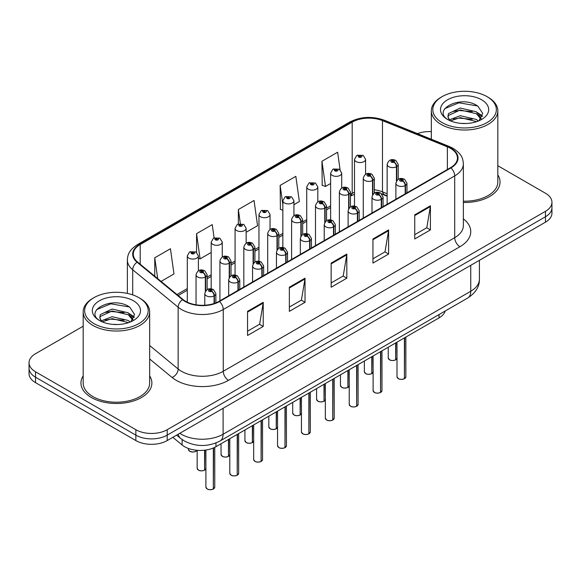 <?xml version="1.0" encoding="UTF-8"?>
<svg xmlns="http://www.w3.org/2000/svg" width="581" height="581" viewBox="0 0 581 581"><rect width="100%" height="100%" fill="white"/><g stroke="black" fill="none" stroke-linecap="round" stroke-linejoin="round"><path stroke-width="0.87" d="M387.142 196.225L383.337 194.686A29.551 17.06 0 0 0 382.029 194.185M445.199 311.017A22.165 12.797 180 0 1 439.025 317.909L215.958 446.695A22.165 12.797 180 0 1 182.122 444.988L172.833 437.326M83.17 375.9A35.463 20.473 0 0 0 80.955 383.024A35.463 20.473 0 0 0 91.34 397.498A35.463 20.473 0 0 0 129.991 401.943A35.463 20.473 0 0 0 151.881 383.024A35.463 20.473 0 0 0 149.666 375.9A35.463 20.473 0 0 1 151.881 383.024A35.463 20.473 0 0 1 129.991 401.943A35.463 20.473 0 0 1 91.34 397.498A35.463 20.473 0 0 1 80.955 383.024A35.463 20.473 0 0 1 83.17 375.9M450.529 148.38A23.647 13.653 180 0 1 457.45 158.032A23.647 13.653 180 0 1 450.529 167.684L219.081 301.307A23.647 13.653 180 0 1 182.993 299.484L137.552 262.016A23.647 13.653 180 0 1 133.274 254.187A23.647 13.653 180 0 1 140.203 244.536L352.195 122.141A23.647 13.653 180 0 1 382.472 120.616L447.37 146.848A23.647 13.653 180 0 1 450.529 148.38M450.943 148.14A24.235 13.995 0 0 0 447.711 146.572L382.814 120.332A24.235 13.995 0 0 0 351.774 121.901L139.781 244.296A24.235 13.995 0 0 0 137.065 262.213L182.507 299.68A24.235 13.995 0 0 0 219.502 301.554L450.943 167.924A24.235 13.995 0 0 0 450.943 148.14M83.17 326.21L35.543 353.706A22.165 12.797 0 0 0 29.05 362.755L29.05 373.612A22.165 12.797 0 0 0 35.543 382.661L135.852 440.572L135.852 435.147A22.165 12.797 0 0 0 167.197 435.147L545.457 216.764A22.165 12.797 0 0 0 551.95 207.715A22.165 12.797 0 0 1 545.457 216.764L167.197 435.147A22.165 12.797 0 0 1 135.852 435.147L35.543 377.229L135.852 435.147L135.852 429.715A22.165 12.797 0 0 0 167.197 429.715L545.457 211.331A22.165 12.797 0 0 0 551.95 202.282A22.165 12.797 0 0 0 545.457 193.233L497.83 165.738M29.05 368.18A22.165 12.797 0 0 0 35.543 377.229A22.165 12.797 0 0 1 29.05 368.18M247.557 311.358L247.557 335.484L263.229 326.435L263.229 302.309L247.557 311.358M247.557 331.206L259.627 324.234L263.164 303.108A5.912 3.413 -120 0 0 263.229 302.309M259.518 324.292L263.229 326.435M289.353 287.225L289.353 311.358L305.025 302.309L305.025 278.176L289.353 287.225M289.353 307.073L301.423 300.101L304.96 278.974A5.912 3.413 -120 0 0 305.025 278.176M301.314 300.166L305.025 302.309M414.74 214.832L414.74 238.965L430.412 229.916L430.412 205.783L414.74 214.832M414.74 234.68L426.81 227.708L430.347 206.582A5.912 3.413 -120 0 0 430.412 205.783M426.708 227.774L430.412 229.916M372.944 238.965L372.944 263.091L388.616 254.042L388.616 229.909L372.944 238.965M372.944 258.814L385.014 251.842L388.551 230.715A5.912 3.413 -120 0 0 388.616 229.909M384.912 251.9L388.616 254.042M331.148 263.091L331.148 287.225L346.821 278.176L346.821 254.042L331.148 263.091M331.148 282.94L343.218 275.975L346.755 254.848A5.912 3.413 -120 0 0 346.821 254.042M343.11 276.033L346.821 278.176M387.142 193.742L382.472 191.853A23.647 13.653 0 0 0 374.338 189.747M354.504 192.209A23.647 13.653 0 0 0 352.195 193.379L350.452 194.388M330.618 205.834L326.566 208.18M306.732 219.625L302.679 221.964M282.845 233.417L278.793 235.755M258.959 247.208L254.906 249.547M235.073 261L231.02 263.338M211.186 274.791L207.134 277.13M187.3 288.575L176.987 294.531M463.362 202.478A35.463 20.473 0 0 0 500.045 182.013A35.463 20.473 0 0 0 497.83 174.888A35.463 20.473 0 0 1 500.045 182.013A35.463 20.473 0 0 1 463.362 202.478M431.334 131.618A22.165 12.797 0 0 0 417.448 133.615M29.05 362.755A22.165 12.797 0 0 0 35.543 371.804L135.852 429.715M161.06 281.407L173.98 273.949L170.436 248.733L154.764 257.782L154.764 276.215M293.928 204.694L299.368 201.556L295.831 176.341L280.158 185.39L280.405 209.378M340.081 169.732L337.626 152.207L321.954 161.257L322.201 185.245M214.099 237.876L212.239 224.607L196.56 233.656L196.56 252.314M246.155 232.277L257.572 225.689L254.035 200.474L238.363 209.523L238.363 223.939M238.363 209.523L240.331 223.554M282.845 210.286L280.158 209.283M280.158 185.39L282.845 204.577M321.954 161.257L325.491 186.472L330.618 183.509M325.491 186.472L321.954 185.15M196.56 233.656L200.104 258.865L211.186 252.466M200.104 258.865L198.382 258.225M154.764 257.782L157.691 278.626M135.852 440.572A22.165 12.797 0 0 0 167.197 440.572L545.457 222.189A22.165 12.797 0 0 0 551.95 213.14L551.95 202.282M404.391 378.732C401.762 379.575 399.735 379.553 398.326 378.652L396.997 376.778A4.43 2.556 0 0 0 398.29 378.587A4.43 2.556 0 0 0 404.42 378.659L404.325 378.718A4.285 2.477 180 0 1 398.399 378.645M404.42 378.478L404.696 337.728M405.516 193.676L405.516 185.404A3.697 2.222 -122.2 0 0 402.793 180.945A1.845 1.068 0 0 0 402.735 179.471A1.845 1.068 0 0 0 400.12 179.471A1.845 1.068 0 0 0 400.12 180.981A1.845 1.068 0 0 0 402.677 181.011L401.929 180.538A0.741 0.428 180 0 1 401.144 179.834A0.741 0.428 180 0 1 401.972 180.517L402.793 180.945M402.677 181.011A3.697 2.041 62.1 0 1 405.175 185.6A5.541 3.203 180 0 1 397.506 185.506A5.541 3.203 180 0 1 395.886 183.24C397.302 178.694 400.2 177.379 404.579 179.289L406.969 183.24A5.541 3.203 180 0 1 405.516 185.404M405.175 193.872L405.175 185.6M404.42 378.659L404.42 337.881M395.646 359.893C393.01 360.736 390.991 360.714 389.575 359.813L388.246 357.932A4.43 2.556 0 0 0 389.546 359.748A4.43 2.556 0 0 0 395.676 359.821L395.574 359.879A4.285 2.477 180 0 1 389.655 359.806M395.676 359.639L395.952 342.775M396.765 180.618L396.765 166.565A3.697 2.222 -122.2 0 0 394.041 162.106A1.845 1.068 0 0 0 393.991 160.632A1.845 1.068 0 0 0 391.376 160.632A1.845 1.068 0 0 0 391.376 162.143A1.845 1.068 0 0 0 393.933 162.172L393.177 161.7A0.741 0.428 180 0 1 392.4 160.995A0.741 0.428 180 0 1 393.228 161.678L394.041 162.106M393.933 162.172A3.697 2.041 62.1 0 1 396.424 166.762A5.541 3.203 180 0 1 388.762 166.667A5.541 3.203 180 0 1 387.142 164.401C388.558 159.855 391.456 158.54 395.835 160.45L398.225 164.401A5.541 3.203 180 0 1 396.765 166.565M396.424 181.149L396.424 166.762M395.676 359.821L395.676 342.935M365.587 174.271L365.587 159.354A5.541 3.203 180 0 1 362.166 162.31A5.541 3.203 180 0 1 356.131 161.612A5.541 3.203 180 0 1 354.504 159.354L356.719 155.505A3.697 2.222 57.8 0 1 358.688 155.614A1.845 1.068 0 0 0 358.746 157.088A1.845 1.068 0 0 0 361.353 157.088A1.845 1.068 0 0 0 361.353 155.585A1.845 1.068 0 0 0 358.804 155.548L359.552 156.02A0.741 0.428 180 0 1 360.329 156.732A0.741 0.428 180 0 1 359.501 156.049L358.688 155.614M359.552 156.652L359.552 156.02M358.804 155.548A3.697 2.041 -117.9 0 0 357.075 155.301A3.697 2.041 -117.9 0 0 356.908 155.403M359.501 156.623L359.501 156.049M442.119 122.591A31.773 18.345 0 0 0 487.045 122.591A31.773 18.345 0 0 0 487.045 96.649L488.091 97.252A33.248 19.195 0 0 1 497.83 110.826A33.248 19.195 0 0 1 477.306 128.561A33.248 19.195 0 0 1 441.073 124.399A33.248 19.195 0 0 1 431.334 110.826A33.248 19.195 0 0 1 441.073 97.252L442.119 96.649A31.773 18.345 0 0 0 442.119 122.591M463.362 201.193A33.248 19.195 0 0 0 497.83 182.013L497.83 110.826M460.544 123.332L466.18 123.499M449.498 119.795L460.261 115.692L476.391 119.468L478.345 121.037M450.493 120.833L460.261 117.609L476.747 121.625M449.672 120.543L447.944 116.498A16.704 9.645 0 0 0 450.638 120.964M447.944 116.498L448.445 113.571L460.261 108.03L476.391 111.806L481.191 118.43M447.987 116.73L448.445 115.488L460.261 109.947L476.391 113.716L480.814 118.931M478.918 120.797L482.688 113.389L477.916 106.192C461.016 94.042 430.971 110.056 448.321 119.868L448.401 119.926M481.62 99.787A24.09 13.908 0 0 0 447.544 99.787A24.09 13.908 0 0 0 447.544 119.454A24.09 13.908 0 0 0 481.62 119.454A24.09 13.908 0 0 0 481.62 99.787M488.091 97.252L487.045 96.649A31.773 18.345 0 0 0 442.119 96.649M444.799 108.611L458.946 102.808L477.589 105.974M453.638 111.429L458.946 110.47L472.259 111.61M479.543 114.718L482.172 116.65M453.638 119.09L458.946 118.125L472.259 119.272M477.538 112.656L482.419 115.917M93.955 323.602A31.773 18.345 0 0 0 138.881 323.602A31.773 18.345 0 0 0 138.881 297.661L139.927 298.264A33.248 19.195 0 0 1 149.666 311.837A33.248 19.195 0 0 1 129.142 329.572A33.248 19.195 0 0 1 92.909 325.411A33.248 19.195 0 0 1 83.17 311.837A33.248 19.195 0 0 1 92.909 298.264L93.955 297.661A31.773 18.345 0 0 0 93.955 323.602M83.17 311.837L83.17 383.024A33.248 19.195 0 0 0 92.909 396.598A33.248 19.195 0 0 0 129.142 400.759A33.248 19.195 0 0 0 149.666 383.024L149.666 311.837M112.38 324.343L118.016 324.51M101.334 320.806L112.097 316.703L128.227 320.48L130.18 322.048M102.329 321.838L112.097 318.62L128.583 322.637M101.508 321.554L99.779 317.509A16.704 9.645 0 0 0 102.474 321.976M99.779 317.509L100.288 314.582L112.097 309.041L128.227 312.818L133.027 319.441M99.823 317.742L100.288 316.5L112.097 310.958L128.227 314.728L132.65 319.942M130.754 321.809L134.531 314.401L129.752 307.204C112.852 295.054 82.814 311.067 100.157 320.879L100.237 320.937M133.456 300.791A24.09 13.908 0 0 0 99.38 300.791A24.09 13.908 0 0 0 99.38 320.465A24.09 13.908 0 0 0 133.456 320.465A24.09 13.908 0 0 0 133.456 300.791M139.927 298.264L138.881 297.661A31.773 18.345 0 0 0 93.955 297.661M96.635 309.622L110.782 303.812L129.425 306.986M105.473 312.44L110.782 311.474L124.094 312.622M131.379 315.73L134.008 317.662M105.473 320.102L110.782 319.136L124.094 320.284M129.374 313.66L134.255 316.928M380.504 392.524C377.875 393.366 375.849 393.344 374.44 392.444L373.111 390.563A4.43 2.556 0 0 0 374.404 392.378A4.43 2.556 0 0 0 380.533 392.451L380.439 392.509A4.285 2.477 180 0 1 374.513 392.436M380.533 392.269L380.809 351.52M381.63 207.461L381.63 199.196A3.697 2.222 -122.2 0 0 378.899 194.737A1.845 1.068 0 0 0 378.848 193.262A1.845 1.068 0 0 0 376.234 193.262A1.845 1.068 0 0 0 376.234 194.773A1.845 1.068 0 0 0 378.79 194.802L378.042 194.33A0.741 0.428 180 0 1 377.258 193.626A0.741 0.428 180 0 1 378.086 194.308L378.899 194.737M378.79 194.802A3.697 2.041 62.1 0 1 381.281 199.392A5.541 3.203 180 0 1 373.619 199.298A5.541 3.203 180 0 1 372 197.032C373.416 192.485 376.314 191.171 380.693 193.081L383.082 197.032A5.541 3.203 180 0 1 381.63 199.196M381.281 207.664L381.281 199.392M380.533 392.451L380.533 351.672M356.618 406.315C353.989 407.158 351.963 407.136 350.554 406.235L349.225 404.354A4.43 2.556 0 0 0 350.517 406.17A4.43 2.556 0 0 0 356.647 406.242L356.552 406.301A4.285 2.477 180 0 1 350.626 406.228M356.647 406.061L356.923 365.311M357.743 221.252L357.743 212.987A3.697 2.222 -122.2 0 0 355.013 208.528A1.845 1.068 0 0 0 354.962 207.054A1.845 1.068 0 0 0 352.347 207.054A1.845 1.068 0 0 0 352.347 208.564A1.845 1.068 0 0 0 354.904 208.594L354.156 208.121A0.741 0.428 180 0 1 353.371 207.417A0.741 0.428 180 0 1 354.199 208.1L355.013 208.528M354.904 208.594A3.697 2.041 62.1 0 1 357.395 213.183A5.541 3.203 180 0 1 349.733 213.089A5.541 3.203 180 0 1 348.113 210.823C349.53 206.277 352.427 204.962 356.807 206.872L359.196 210.823A5.541 3.203 180 0 1 357.743 212.987M357.395 221.455L357.395 213.183M356.647 406.242L356.647 365.464M332.731 420.099C330.102 420.949 328.076 420.927 326.66 420.027L325.331 418.146A4.43 2.556 0 0 0 326.631 419.954A4.43 2.556 0 0 0 332.76 420.034L332.666 420.092A4.285 2.477 180 0 1 326.74 420.019M332.76 419.852L333.036 379.095M333.85 235.044L333.85 226.779A3.697 2.222 -122.2 0 0 331.126 222.32A1.845 1.068 0 0 0 331.076 220.845A1.845 1.068 0 0 0 328.461 220.845A1.845 1.068 0 0 0 328.461 222.356A1.845 1.068 0 0 0 331.017 222.385L330.269 221.913A0.741 0.428 180 0 1 329.485 221.201A0.741 0.428 180 0 1 330.313 221.884L331.126 222.32M331.017 222.385A3.697 2.041 62.1 0 1 333.509 226.975A5.541 3.203 180 0 1 325.847 226.88A5.541 3.203 180 0 1 324.227 224.615C325.643 220.068 328.541 218.754 332.92 220.664L335.31 224.615A5.541 3.203 180 0 1 333.85 226.779M333.509 235.24L333.509 226.975M332.76 420.034L332.76 379.255M308.845 433.891C306.216 434.741 304.19 434.719 302.774 433.818L301.445 431.937A4.43 2.556 0 0 0 302.745 433.746A4.43 2.556 0 0 0 308.874 433.825L308.78 433.884A4.285 2.477 180 0 1 302.854 433.811M308.874 433.644L309.15 392.887M309.964 248.835L309.964 240.57A3.697 2.222 -122.2 0 0 307.24 236.111A1.845 1.068 0 0 0 307.189 234.637A1.845 1.068 0 0 0 304.575 234.637A1.845 1.068 0 0 0 304.575 236.14A1.845 1.068 0 0 0 307.131 236.176L306.383 235.704A0.741 0.428 180 0 1 305.599 234.993A0.741 0.428 180 0 1 306.427 235.675L307.24 236.111M307.131 236.176A3.697 2.041 62.1 0 1 309.622 240.766A5.541 3.203 180 0 1 301.96 240.665A5.541 3.203 180 0 1 300.341 238.406C301.757 233.86 304.655 232.545 309.034 234.455L311.423 238.406A5.541 3.203 180 0 1 309.964 240.57M309.622 249.031L309.622 240.766M308.874 433.825L308.874 393.046M341.701 188.062L341.701 173.145A5.541 3.203 180 0 1 338.28 176.101A5.541 3.203 180 0 1 332.245 175.404A5.541 3.203 180 0 1 330.618 173.145L332.833 169.296A3.697 2.222 57.8 0 1 334.801 169.405A1.845 1.068 0 0 0 334.859 170.879A1.845 1.068 0 0 0 337.467 170.879A1.845 1.068 0 0 0 337.467 169.376A1.845 1.068 0 0 0 334.917 169.34L335.665 169.812A0.741 0.428 180 0 1 336.443 170.523A0.741 0.428 180 0 1 335.615 169.841L334.801 169.405M335.665 170.444L335.665 169.812M334.917 169.34A3.697 2.041 -117.9 0 0 333.189 169.093A3.697 2.041 -117.9 0 0 333.022 169.194M335.615 170.415L335.615 169.841M317.814 201.854L317.814 186.937A5.541 3.203 180 0 1 314.394 189.893A5.541 3.203 180 0 1 308.358 189.195A5.541 3.203 180 0 1 306.732 186.937L308.947 183.088A3.697 2.222 57.8 0 1 310.915 183.197A1.845 1.068 0 0 0 310.973 184.671A1.845 1.068 0 0 0 313.58 184.671A1.845 1.068 0 0 0 313.58 183.168A1.845 1.068 0 0 0 311.031 183.131L311.779 183.603A0.741 0.428 180 0 1 312.556 184.315A0.741 0.428 180 0 1 311.75 184.221L310.915 183.197M311.779 184.235L311.779 183.603M311.031 183.131A3.697 2.041 -117.9 0 0 309.303 182.884A3.697 2.041 -117.9 0 0 309.136 182.986M311.75 184.221A0.741 0.428 180 0 1 311.728 183.632M293.928 215.645L293.928 200.728A5.541 3.203 180 0 1 290.507 203.684A5.541 3.203 180 0 1 284.472 202.987A5.541 3.203 180 0 1 282.845 200.728L285.06 196.879A3.697 2.222 57.8 0 1 287.029 196.988A1.845 1.068 0 0 0 287.087 198.462A1.845 1.068 0 0 0 289.694 198.462A1.845 1.068 0 0 0 289.694 196.952A1.845 1.068 0 0 0 287.145 196.923L287.893 197.395A0.741 0.428 180 0 1 288.67 198.106A0.741 0.428 180 0 1 287.864 198.012L287.029 196.988M287.893 198.027L287.893 197.395M287.145 196.923A3.697 2.041 -117.9 0 0 285.416 196.676A3.697 2.041 -117.9 0 0 285.249 196.777M287.864 198.012A0.741 0.428 180 0 1 287.842 197.424M270.042 229.43L270.042 214.52A5.541 3.203 180 0 1 266.621 217.476A5.541 3.203 180 0 1 260.586 216.778A5.541 3.203 180 0 1 258.959 214.52L261.174 210.671A3.697 2.222 57.8 0 1 263.142 210.78A1.845 1.068 0 0 0 263.193 212.254A1.845 1.068 0 0 0 265.808 212.254A1.845 1.068 0 0 0 265.808 210.743A1.845 1.068 0 0 0 263.258 210.714L264.006 211.186A0.741 0.428 180 0 1 264.783 211.891A0.741 0.428 180 0 1 263.977 211.804L264.006 211.186M263.258 210.714A3.697 2.041 -117.9 0 0 261.53 210.467A3.697 2.041 -117.9 0 0 261.363 210.569M263.956 211.789L263.142 210.78M263.977 211.804A0.741 0.428 180 0 1 263.956 211.215M371.76 373.677C369.124 374.527 367.105 374.505 365.689 373.605L364.36 371.724A4.43 2.556 0 0 0 365.66 373.532A4.43 2.556 0 0 0 371.789 373.612L371.687 373.67A4.285 2.477 180 0 1 365.761 373.598M371.789 373.43L372.065 356.567M372.879 194.41L372.879 180.357A3.697 2.222 -122.2 0 0 370.155 175.898A1.845 1.068 0 0 0 370.104 174.423A1.845 1.068 0 0 0 367.49 174.423A1.845 1.068 0 0 0 367.49 175.934A1.845 1.068 0 0 0 370.046 175.963L369.291 175.491A0.741 0.428 180 0 1 368.514 174.779A0.741 0.428 180 0 1 369.342 175.462L370.155 175.898M370.046 175.963A3.697 2.041 62.1 0 1 372.537 180.553A5.541 3.203 180 0 1 364.875 180.459A5.541 3.203 180 0 1 363.256 178.193C364.672 173.646 367.57 172.332 371.949 174.242L374.338 178.193A5.541 3.203 180 0 1 372.879 180.357M372.537 194.94L372.537 180.553M371.789 373.612L371.789 356.727M347.874 387.469C345.237 388.319 343.218 388.297 341.802 387.396L340.473 385.515A4.43 2.556 0 0 0 341.773 387.324A4.43 2.556 0 0 0 347.903 387.404L347.801 387.462A4.285 2.477 180 0 1 341.875 387.389M347.903 387.222L348.179 370.358M348.992 208.194L348.992 194.148A3.697 2.222 -122.2 0 0 346.269 189.689A1.845 1.068 0 0 0 346.218 188.215A1.845 1.068 0 0 0 343.603 188.215A1.845 1.068 0 0 0 343.603 189.718A1.845 1.068 0 0 0 346.16 189.755L345.404 189.283A0.741 0.428 180 0 1 344.627 188.571A0.741 0.428 180 0 1 345.455 189.253L346.269 189.689M346.16 189.755A3.697 2.041 62.1 0 1 348.651 194.345A5.541 3.203 180 0 1 340.989 194.243A5.541 3.203 180 0 1 339.369 191.984C340.786 187.438 343.683 186.123 348.063 188.033L350.452 191.984A5.541 3.203 180 0 1 348.992 194.148M348.651 208.732L348.651 194.345M347.903 387.404L347.903 370.518M323.987 401.26C321.351 402.11 319.332 402.081 317.916 401.188L316.587 399.307A4.43 2.556 0 0 0 317.887 401.115A4.43 2.556 0 0 0 324.016 401.195L323.915 401.253A4.285 2.477 180 0 1 317.989 401.18M324.016 401.013L324.292 384.15M325.106 221.986L325.106 207.94A3.697 2.222 -122.2 0 0 322.382 203.481A1.845 1.068 0 0 0 322.332 202.006A1.845 1.068 0 0 0 319.717 202.006A1.845 1.068 0 0 0 319.717 203.51A1.845 1.068 0 0 0 322.266 203.546L321.518 203.074A0.741 0.428 180 0 1 320.741 202.362A0.741 0.428 180 0 1 321.569 203.045L322.382 203.481M322.266 203.546A3.697 2.041 62.1 0 1 324.764 208.136A5.541 3.203 180 0 1 317.103 208.034A5.541 3.203 180 0 1 315.483 205.776C316.899 201.229 319.797 199.908 324.176 201.825L326.566 205.776A5.541 3.203 180 0 1 325.106 207.94M324.764 222.523L324.764 208.136M324.016 401.195L324.016 384.302M300.101 415.052C297.465 415.902 295.446 415.873 294.03 414.979L292.701 413.098A4.43 2.556 0 0 0 294.001 414.907A4.43 2.556 0 0 0 300.13 414.987L300.028 415.045A4.285 2.477 180 0 1 294.102 414.972M300.13 414.805L300.406 397.941M301.219 235.777L301.219 221.724A3.697 2.222 -122.2 0 0 298.496 217.272A1.845 1.068 0 0 0 298.438 215.798A1.845 1.068 0 0 0 295.831 215.798A1.845 1.068 0 0 0 295.831 217.301A1.845 1.068 0 0 0 298.38 217.338L297.632 216.866A0.741 0.428 180 0 1 296.855 216.154A0.741 0.428 180 0 1 297.683 216.836L298.496 217.272M298.38 217.338A3.697 2.041 62.1 0 1 300.878 221.927A5.541 3.203 180 0 1 293.216 221.826A5.541 3.203 180 0 1 291.597 219.567C293.013 215.021 295.911 213.699 300.29 215.609L302.679 219.567A5.541 3.203 180 0 1 301.219 221.724M300.878 236.314L300.878 221.927M300.13 414.987L300.13 398.094M284.959 447.682C282.33 448.532 280.303 448.503 278.887 447.61L277.558 445.729A4.43 2.556 0 0 0 278.858 447.537A4.43 2.556 0 0 0 284.988 447.617L284.886 447.675A4.285 2.477 180 0 1 278.967 447.602M284.988 447.435L285.264 406.678M286.077 262.627L286.077 254.362A3.697 2.222 -122.2 0 0 283.354 249.903A1.845 1.068 0 0 0 283.303 248.428A1.845 1.068 0 0 0 280.688 248.428A1.845 1.068 0 0 0 280.688 249.932A1.845 1.068 0 0 0 283.245 249.968L282.497 249.496A0.741 0.428 180 0 1 281.712 248.784A0.741 0.428 180 0 1 282.54 249.467L283.354 249.903M283.245 249.968A3.697 2.041 62.1 0 1 285.736 254.558A5.541 3.203 180 0 1 278.074 254.456A5.541 3.203 180 0 1 276.454 252.198C277.871 247.651 280.768 246.329 285.148 248.247L287.537 252.198A5.541 3.203 180 0 1 286.077 254.362M285.736 262.823L285.736 254.558M284.988 447.617L284.988 406.838M261.072 461.474C258.443 462.323 256.417 462.294 255.001 461.401L253.672 459.52A4.43 2.556 0 0 0 254.972 461.329A4.43 2.556 0 0 0 261.101 461.408L261 461.467A4.285 2.477 180 0 1 255.081 461.394M261.101 461.227L261.377 420.47M262.191 276.418L262.191 268.146A3.697 2.222 -122.2 0 0 259.467 263.694A1.845 1.068 0 0 0 259.416 262.22A1.845 1.068 0 0 0 256.802 262.22A1.845 1.068 0 0 0 256.802 263.723A1.845 1.068 0 0 0 259.358 263.759L258.61 263.287A0.741 0.428 180 0 1 257.826 262.576A0.741 0.428 180 0 1 258.654 263.258L259.467 263.694M259.358 263.759A3.697 2.041 62.1 0 1 261.849 268.349A5.541 3.203 180 0 1 254.187 268.248A5.541 3.203 180 0 1 252.568 265.989C253.984 261.443 256.882 260.121 261.261 262.031L263.651 265.989A5.541 3.203 180 0 1 262.191 268.146M261.849 276.614L261.849 268.349M261.101 461.408L261.101 420.629M237.186 475.265C234.55 476.115 232.531 476.086 231.115 475.185L229.785 473.312A4.43 2.556 0 0 0 231.085 475.12A4.43 2.556 0 0 0 237.215 475.2L237.113 475.258A4.285 2.477 180 0 1 231.194 475.178M237.215 475.018L237.491 434.261M238.304 290.209L238.304 281.938A3.697 2.222 -122.2 0 0 235.581 277.486A1.845 1.068 0 0 0 235.53 276.011A1.845 1.068 0 0 0 232.916 276.011A1.845 1.068 0 0 0 232.916 277.515A1.845 1.068 0 0 0 235.472 277.551L234.724 277.079A0.741 0.428 180 0 1 233.94 276.367A0.741 0.428 180 0 1 234.768 277.05L235.581 277.486M235.472 277.551A3.697 2.041 62.1 0 1 237.963 282.134A5.541 3.203 180 0 1 230.301 282.039A5.541 3.203 180 0 1 228.682 279.781C230.098 275.234 232.996 273.912 237.375 275.822L239.764 279.781A5.541 3.203 180 0 1 238.304 281.938M237.963 290.406L237.963 282.134M237.215 475.2L237.215 434.421M213.3 489.057C210.663 489.906 208.644 489.877 207.228 488.977L205.899 487.103A4.43 2.556 0 0 0 207.199 488.911A4.43 2.556 0 0 0 213.329 488.991L213.227 489.049A4.285 2.477 180 0 1 207.301 488.97M213.329 488.81L213.605 447.871M214.418 303.398L214.418 295.729A3.697 2.222 -122.2 0 0 211.695 291.27A1.845 1.068 0 0 0 211.644 289.796A1.845 1.068 0 0 0 209.029 289.796A1.845 1.068 0 0 0 209.029 291.306A1.845 1.068 0 0 0 211.586 291.342L210.83 290.87A0.741 0.428 180 0 1 210.053 290.159A0.741 0.428 180 0 1 210.881 290.841L211.695 291.27M211.586 291.342A3.697 2.041 62.1 0 1 214.077 295.925A5.541 3.203 180 0 1 206.415 295.831A5.541 3.203 180 0 1 204.795 293.572C206.211 289.026 209.109 287.704 213.488 289.614L215.878 293.572A5.541 3.203 180 0 1 214.418 295.729M214.077 303.514L214.077 295.925M213.329 488.991L213.329 447.987M276.215 428.843C273.578 429.693 271.559 429.664 270.143 428.763L268.814 426.89A4.43 2.556 0 0 0 270.114 428.698A4.43 2.556 0 0 0 276.244 428.778L276.142 428.836A4.285 2.477 180 0 1 270.216 428.756M276.244 428.596L276.52 411.733M277.333 249.569L277.333 235.516A3.697 2.222 -122.2 0 0 274.61 231.064A1.845 1.068 0 0 0 274.552 229.589A1.845 1.068 0 0 0 271.944 229.589A1.845 1.068 0 0 0 271.944 231.093A1.845 1.068 0 0 0 274.493 231.129L273.745 230.657A0.741 0.428 180 0 1 272.968 229.945A0.741 0.428 180 0 1 273.796 230.628L274.61 231.064M274.493 231.129A3.697 2.041 62.1 0 1 276.992 235.719A5.541 3.203 180 0 1 269.33 235.617A5.541 3.203 180 0 1 267.71 233.359C269.126 228.812 272.024 227.491 276.403 229.401L278.793 233.359A5.541 3.203 180 0 1 277.333 235.516M276.992 250.099L276.992 235.719M276.244 428.778L276.244 411.885M252.328 442.635C249.692 443.485 247.673 443.456 246.257 442.555L244.928 440.681A4.43 2.556 0 0 0 246.228 442.49A4.43 2.556 0 0 0 252.357 442.569L252.256 442.628A4.285 2.477 180 0 1 246.329 442.548M252.357 442.388L252.633 425.517M253.447 263.36L253.447 249.307A3.697 2.222 -122.2 0 0 250.723 244.848A1.845 1.068 0 0 0 250.665 243.374A1.845 1.068 0 0 0 248.058 243.374A1.845 1.068 0 0 0 248.058 244.884A1.845 1.068 0 0 0 250.607 244.921L249.859 244.448A0.741 0.428 180 0 1 249.082 243.737A0.741 0.428 180 0 1 249.91 244.419L250.723 244.848M250.607 244.921A3.697 2.041 62.1 0 1 253.105 249.503A5.541 3.203 180 0 1 245.443 249.409A5.541 3.203 180 0 1 243.824 247.15C245.24 242.604 248.138 241.282 252.517 243.192L254.906 247.15A5.541 3.203 180 0 1 253.447 249.307M253.105 263.89L253.105 249.503M252.357 442.569L252.357 425.677M228.442 456.426C225.806 457.276 223.787 457.247 222.37 456.346L221.041 454.473A4.43 2.556 0 0 0 222.341 456.281A4.43 2.556 0 0 0 228.471 456.361L228.369 456.419A4.285 2.477 180 0 1 222.443 456.339M228.471 456.179L228.747 439.309M229.56 277.152L229.56 263.099A3.697 2.222 -122.2 0 0 226.837 258.639A1.845 1.068 0 0 0 226.779 257.165A1.845 1.068 0 0 0 224.172 257.165A1.845 1.068 0 0 0 224.172 258.676A1.845 1.068 0 0 0 226.721 258.705L225.973 258.233A0.741 0.428 180 0 1 225.196 257.528A0.741 0.428 180 0 1 226.024 258.211L226.837 258.639M226.721 258.705A3.697 2.041 62.1 0 1 229.219 263.295A5.541 3.203 180 0 1 221.557 263.2A5.541 3.203 180 0 1 219.93 260.942C221.354 256.395 224.251 255.074 228.631 256.984L231.02 260.942A5.541 3.203 180 0 1 229.56 263.099M229.219 277.682L229.219 263.295M228.471 456.361L228.471 439.468M204.556 470.218C201.919 471.068 199.9 471.038 198.484 470.138L197.155 468.264A4.43 2.556 0 0 0 198.455 470.073A4.43 2.556 0 0 0 204.585 470.145L204.483 470.203A4.285 2.477 180 0 1 198.557 470.131M204.585 469.964L204.861 450.166M205.674 290.943L205.674 276.89A3.697 2.222 -122.2 0 0 202.951 272.431A1.845 1.068 0 0 0 202.892 270.957A1.845 1.068 0 0 0 200.285 270.957A1.845 1.068 0 0 0 200.285 272.467A1.845 1.068 0 0 0 202.834 272.496L202.086 272.024A0.741 0.428 180 0 1 201.309 271.32A0.741 0.428 180 0 1 202.13 272.002L202.951 272.431M202.834 272.496A3.697 2.041 62.1 0 1 205.333 277.086A5.541 3.203 180 0 1 197.671 276.992A5.541 3.203 180 0 1 196.044 274.726C197.46 270.18 200.365 268.865 204.744 270.775L207.134 274.726A5.541 3.203 180 0 1 205.674 276.89M205.333 291.473L205.333 277.086M204.585 470.145L204.585 450.202M246.155 243.221L246.155 228.304A5.541 3.203 180 0 1 242.735 231.26A5.541 3.203 180 0 1 236.699 230.57A5.541 3.203 180 0 1 235.073 228.304L237.288 224.462A3.697 2.222 57.8 0 1 239.256 224.571A1.845 1.068 0 0 0 239.307 226.045A1.845 1.068 0 0 0 241.921 226.045A1.845 1.068 0 0 0 241.921 224.535A1.845 1.068 0 0 0 239.365 224.506L240.12 224.978A0.741 0.428 180 0 1 240.897 225.682A0.741 0.428 180 0 1 240.069 225L239.256 224.571M240.12 225.602L240.12 224.978M239.365 224.506A3.697 2.041 -117.9 0 0 237.644 224.259A3.697 2.041 -117.9 0 0 237.476 224.36M240.069 225.581L240.069 225M222.269 257.013L222.269 242.095A5.541 3.203 180 0 1 218.848 245.051A5.541 3.203 180 0 1 212.813 244.361A5.541 3.203 180 0 1 211.186 242.095L213.401 238.254A3.697 2.222 57.8 0 1 215.369 238.363A1.845 1.068 0 0 0 215.42 239.837A1.845 1.068 0 0 0 218.035 239.837A1.845 1.068 0 0 0 218.035 238.326A1.845 1.068 0 0 0 215.478 238.297L216.234 238.769A0.741 0.428 180 0 1 217.011 239.474A0.741 0.428 180 0 1 216.183 238.791L215.369 238.363M216.234 239.394L216.234 238.769M215.478 238.297A3.697 2.041 -117.9 0 0 213.757 238.043A3.697 2.041 -117.9 0 0 213.59 238.152M216.183 239.372L216.183 238.791M198.382 270.804L198.382 255.887A5.541 3.203 180 0 1 194.962 258.843A5.541 3.203 180 0 1 188.927 258.153A5.541 3.203 180 0 1 187.3 255.887L189.515 252.045A3.697 2.222 57.8 0 1 191.483 252.154A1.845 1.068 0 0 0 191.534 253.628A1.845 1.068 0 0 0 194.148 253.628A1.845 1.068 0 0 0 194.148 252.118A1.845 1.068 0 0 0 191.592 252.089L192.34 252.561A0.741 0.428 180 0 1 193.124 253.265A0.741 0.428 180 0 1 192.318 253.171L192.296 252.582L191.483 252.154M192.34 253.185L192.34 252.561M191.592 252.089A3.697 2.041 -117.9 0 0 189.871 251.834A3.697 2.041 -117.9 0 0 189.704 251.943M192.318 253.171A0.741 0.428 180 0 1 192.296 252.582M439.025 314.575L439.025 317.909M182.122 439.563L182.122 444.988M215.958 442.969L215.958 446.695M463.362 218.834A36.944 21.33 180 0 1 459.934 246.714L228.486 380.337A7.386 4.263 60 0 1 223.257 371.288L454.705 237.665A29.551 17.06 0 0 0 463.362 225.602L463.362 163.82A29.551 17.06 180 0 1 454.705 175.89A7.386 4.263 -120 0 0 450.943 167.924M228.486 380.337A36.944 21.33 180 0 1 176.239 380.337A36.944 21.33 180 0 1 172.099 377.49L149.666 358.993M182.507 299.68A7.386 4.938 129.5 0 0 178.149 307.233L178.149 369.008A29.551 17.06 0 0 0 181.461 371.288A29.551 17.06 0 0 0 223.257 371.288L223.257 309.513A29.551 17.06 180 0 1 178.149 307.233L132.708 269.766A29.551 17.06 180 0 1 127.362 259.976L127.362 293.412M463.362 163.82C462.89 158.744 462.418 154.517 453.18 148.373L449.295 146.492A7.386 3.457 112 0 0 447.711 146.572M449.295 146.492L384.39 120.252C372.152 115.924 360.54 116.549 349.544 122.141A7.386 4.263 60 0 1 351.774 121.901M139.781 244.296A7.386 4.263 -120 0 0 137.552 244.528C128.59 250.404 127.776 254.834 127.362 259.976M137.065 262.213A7.386 4.938 129.5 0 0 132.708 269.766L132.708 294.879M384.39 120.252A7.386 3.457 112 0 0 382.814 120.332M219.502 301.554A7.386 4.263 60 0 1 223.257 309.513L454.705 175.89L454.705 237.665A7.386 4.263 60 0 0 459.934 246.714M387.142 195.841L384.84 194.904A14.038 6.573 -68 0 1 382.472 191.853L382.472 120.616M352.195 122.141L352.195 193.379A14.038 8.105 60 0 1 350.452 195.993M167.197 429.715L167.197 440.572M545.457 211.331L545.457 222.189M35.543 371.804L35.543 382.661M149.666 345.521L178.149 369.008A7.386 4.938 -50.5 0 1 172.099 377.49M447.37 146.848L447.37 169.507M140.203 244.536L140.203 264.202M331.148 263.854L346.755 254.848M372.944 239.728L388.551 230.715M414.74 215.595L430.347 206.582M289.353 287.987L304.96 278.974M247.557 312.12L263.164 303.108M179.798 433.303A29.551 17.06 0 0 0 181.308 434.239A29.551 17.06 0 0 0 223.104 434.239L470.748 291.27A29.551 17.06 0 0 0 479.405 279.2C479.623 286.535 475.716 292.809 467.683 298.031L220.039 441.008A14.779 8.533 60 0 0 223.104 434.239L223.104 408.298M470.748 265.328L470.748 291.27A14.779 8.533 60 0 1 467.683 298.031M178.229 434.21A14.779 9.884 129.5 0 0 180.698 438.473L176.639 435.125M404.696 378.507A4.43 2.556 0 0 0 405.858 376.778L405.858 337.053M395.952 359.661A4.43 2.556 0 0 0 396.997 358.528M380.809 392.298A4.43 2.556 0 0 0 381.971 390.563L381.971 350.844M356.923 406.083A4.43 2.556 0 0 0 358.085 404.354L358.085 364.636M333.036 419.874A4.43 2.556 0 0 0 334.198 418.146L334.198 378.427M309.15 433.666A4.43 2.556 0 0 0 310.312 431.937L310.312 392.219M372.065 373.452A4.43 2.556 0 0 0 373.111 372.319M348.179 387.244A4.43 2.556 0 0 0 349.225 386.111M324.292 401.035A4.43 2.556 0 0 0 325.331 399.902M300.406 414.827A4.43 2.556 0 0 0 301.445 413.694M285.264 447.457A4.43 2.556 0 0 0 286.426 445.729L286.426 406.01M261.377 461.249A4.43 2.556 0 0 0 262.539 459.52L262.539 419.802M237.491 475.04A4.43 2.556 0 0 0 238.653 473.312L238.653 433.586M213.605 488.832A4.43 2.556 0 0 0 214.767 487.103L214.767 447.334M276.52 428.618A4.43 2.556 0 0 0 277.558 427.485M252.633 442.41A4.43 2.556 0 0 0 253.672 441.269M228.747 456.201A4.43 2.556 0 0 0 229.785 455.061M204.861 469.993A4.43 2.556 0 0 0 205.899 468.852M197.024 450.304L194.969 451.727L192.863 452.04L189.74 451.299L188.411 449.418A4.43 2.556 0 0 0 189.711 451.234A4.43 2.556 0 0 0 197.003 450.304M195.928 451.263A4.285 2.477 180 0 1 189.813 451.292M349.544 122.141L137.552 244.528M384.84 194.904L381.681 193.814M375.667 192.536L374.338 192.369M354.504 194.337L350.452 196.08M330.618 207.519L326.566 209.857M306.732 221.303L302.679 223.649M282.845 235.094L278.793 237.44M258.959 248.886L254.906 251.232M235.073 262.677L231.02 265.023M211.186 276.469L207.134 278.815M187.3 290.26L178.185 295.526M220.039 441.008C208.151 446.978 196.262 446.978 184.366 441.008L180.698 438.473M479.405 279.2L479.405 260.324M396.997 376.778L396.997 342.173M395.886 199.232L395.886 183.24M406.969 192.834L406.969 183.24M405.858 376.778L404.666 378.572M388.246 357.932L388.246 347.22M387.142 204.28L387.142 164.401M398.225 179.318L398.225 164.401M397.113 357.932L395.922 359.733M365.587 159.354L363.205 155.403L357.075 155.301M354.504 206.117L354.504 159.354M431.334 139.229L431.334 110.826M373.111 390.563L373.111 355.964M372 213.024L372 197.032M383.082 206.625L383.082 197.032M381.971 390.563L380.78 392.364M349.225 404.354L349.225 369.756M348.113 226.815L348.113 210.823M359.196 220.417L359.196 210.823M358.085 404.354L356.894 406.155M325.331 418.146L325.331 383.547M324.227 240.607L324.227 224.615M335.31 234.208L335.31 224.615M334.198 418.146L333.007 419.947M301.445 431.937L301.445 397.339M300.341 254.391L300.341 238.406M311.423 247.993L311.423 238.406M310.312 431.937L309.121 433.738M341.701 173.145L339.319 169.187L333.189 169.093M330.618 219.909L330.618 173.145M317.814 186.937L315.432 182.979L309.303 182.884M306.732 233.7L306.732 186.937M293.928 200.728L291.546 196.77L285.416 196.676M282.845 247.491L282.845 200.728M270.042 214.52L267.659 210.562L261.53 210.467M258.959 261.283L258.959 214.52M364.36 371.724L364.36 361.012M363.256 218.071L363.256 178.193M374.338 193.11L374.338 178.193M373.227 371.724L372.036 373.525M340.473 385.515L340.473 374.803M339.369 231.863L339.369 191.984M350.452 206.901L350.452 191.984M349.341 385.515L348.15 387.316M316.587 399.307L316.587 388.595M315.483 245.654L315.483 205.776M326.566 220.693L326.566 205.776M325.454 399.307L324.263 401.101M292.701 413.098L292.701 402.386M291.597 259.446L291.597 219.567M302.679 234.484L302.679 219.567M301.568 413.098L300.377 414.892M277.558 445.729L277.558 411.123M276.454 268.182L276.454 252.198M287.537 261.784L287.537 252.198M286.426 445.729L285.235 447.523M253.672 459.52L253.672 424.914M252.568 281.974L252.568 265.989M263.651 275.576L263.651 265.989M262.539 459.52L261.348 461.314M229.785 473.312L229.785 438.706M228.682 295.765L228.682 279.781M239.764 289.367L239.764 279.781M238.653 473.312L237.462 475.105M205.899 487.103L205.899 450.028M204.795 305.236L204.795 293.572M215.878 302.861L215.878 293.572M214.767 487.103L213.576 488.897M268.814 426.89L268.814 416.178M267.71 273.237L267.71 233.359M278.793 248.276L278.793 233.359M277.682 426.89L276.483 428.684M244.928 440.681L244.928 429.969M243.824 287.029L243.824 247.15M254.906 262.067L254.906 247.15M253.795 440.681L252.597 442.475M221.041 454.473L221.041 443.761M219.93 300.813L219.93 260.942M231.02 275.852L231.02 260.942M229.909 454.473L228.711 456.267M197.155 468.264L197.155 450.319M196.044 304.814L196.044 274.726M207.134 289.643L207.134 274.726M206.023 468.264L204.824 470.058M246.155 228.304L243.766 224.353L237.644 224.259M235.073 275.074L235.073 228.304M222.269 242.095L219.879 238.145L213.757 238.043M211.186 288.859L211.186 242.095M188.411 449.418L188.411 448.452M198.382 255.887L195.993 251.936L189.871 251.834M187.3 302.178L187.3 255.887"/></g></svg>
